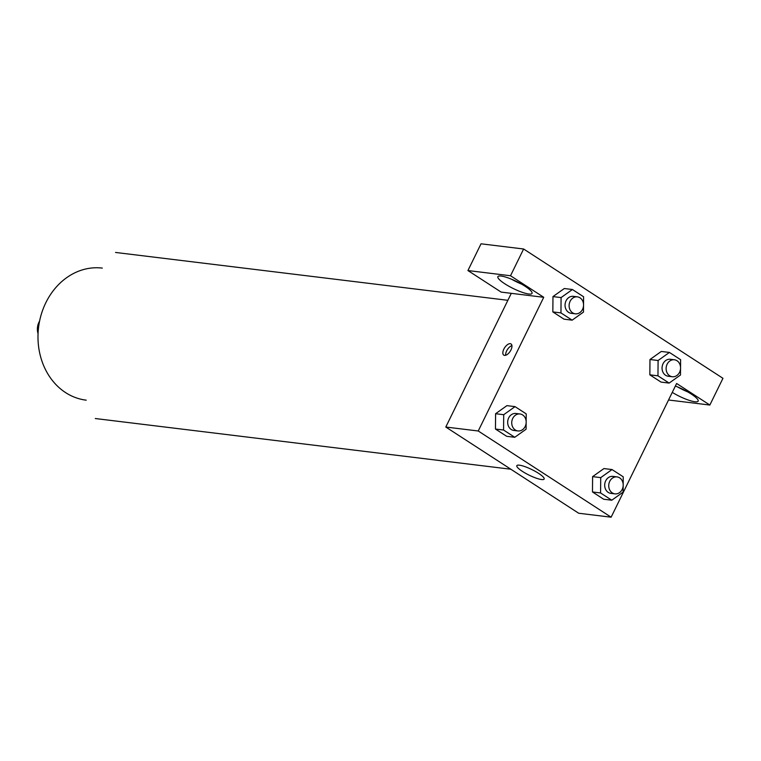 <?xml version="1.0" encoding="UTF-8"?>
<svg xmlns="http://www.w3.org/2000/svg" width="761" height="761" viewBox="0 0 761 761"><rect width="100%" height="100%" fill="white"/><g stroke="black" fill="none" stroke-linecap="round" stroke-linejoin="round"><path stroke-width="1.14" d="M39.572 321.132A13.308 11.225 97 0 0 38.05 333.603M86.202 400.172A66.53 56.114 -83 0 1 38.564 327.344A66.53 56.114 -83 0 1 102.316 268.1M668.538 400.001L709.851 405.042L676.624 383.487L611.131 517.195L578.683 513.237L445.794 427.035L511.287 293.337L501.147 292.1L467.929 270.545L510.517 275.748L543.735 297.294L511.287 293.337M467.929 270.545L481.028 243.805L523.616 248.999L722.95 378.303L709.851 405.042M511.658 279.277A19.015 3.891 -153.9 0 0 521.532 284.11M504.819 283.796A19.015 3.891 26.1 0 1 497.884 276.671A19.015 3.891 26.1 0 1 516.671 281.541A19.015 3.891 26.1 0 1 532.034 293.394A19.015 3.891 26.1 0 1 521.941 292.214A19.015 3.891 26.1 0 1 504.819 283.796M677.775 387.026A19.015 3.891 -153.9 0 0 687.64 391.858M675.368 386.065A19.015 3.891 26.1 0 1 698.141 401.142A19.015 3.891 26.1 0 1 672.267 392.391M510.517 275.748L523.616 248.999M583.525 305.903L583.468 312.096L572.139 320.162L564.025 319.173L552.838 311.915L552.962 296.59L564.301 288.524L572.415 289.513L583.601 296.771L583.535 304.238M526.146 423.03L526.089 429.214L514.759 437.29L506.655 436.3L495.459 429.042L495.582 413.718L506.921 405.642L515.035 406.631L526.222 413.889L526.155 421.366M623.154 485.946L623.097 492.139L611.777 500.215L603.663 499.226L592.477 491.967L592.591 476.633M680.534 368.828L680.477 375.021L669.147 383.087L661.043 382.098L649.846 374.84L649.97 359.515L661.309 351.449L669.423 352.438L680.61 359.696L680.543 367.163M611.131 517.195L478.241 430.992L543.735 297.294M519.411 465.18A15.21 3.111 26.1 0 1 535.402 471.43A15.21 3.111 26.1 0 1 544.144 479.05A15.21 3.111 26.1 0 1 529.123 475.149A15.21 3.111 26.1 0 1 516.833 465.665A15.21 3.111 26.1 0 1 519.411 465.18M478.241 430.992L445.794 427.035M504.533 355.387A6.659 3.31 123 0 1 503.772 355.121A6.659 3.31 123 0 1 504.619 347.739A6.659 3.31 123 0 1 511.021 343.953A6.659 3.31 123 0 1 510.583 350.659A6.659 3.31 123 0 1 504.533 355.387M511.925 345.618A6.659 3.31 -57 0 0 505.665 355.263M611.777 500.215L600.581 492.957L600.724 477.623L612.044 469.556L623.24 476.814L623.173 484.291M617 476.89L612.947 476.396A8.552 7.21 97 0 0 604.757 484.015A8.552 7.21 97 0 0 610.874 493.366L614.926 493.86A8.552 7.21 97 0 0 622.194 489.418A8.552 7.21 97 0 0 617 476.89A8.552 7.21 97 0 0 608.81 484.51A8.552 7.21 97 0 0 614.926 493.86M600.724 477.623L592.61 476.633L603.939 468.567L612.044 469.556M603.663 499.226L592.477 491.967L592.61 476.633M600.581 492.957L592.477 491.967M514.759 437.29L503.573 430.032L503.706 414.707L515.035 406.631M519.991 413.974L515.939 413.48A8.552 7.21 97 0 0 507.739 421.09A8.552 7.21 97 0 0 513.865 430.45L517.918 430.945A8.552 7.21 97 0 0 525.176 426.493A8.552 7.21 97 0 0 519.991 413.974A8.552 7.21 97 0 0 511.801 421.584A8.552 7.21 97 0 0 517.918 430.945M503.706 414.707L495.601 413.718L495.459 429.042L506.655 436.3M503.573 430.032L495.459 429.042M669.147 383.087L657.961 375.829L658.094 360.505L669.423 352.438M674.379 359.772L670.327 359.278A8.552 7.21 97 0 0 662.127 366.888A8.552 7.21 97 0 0 668.253 376.248L672.305 376.743A8.552 7.21 97 0 0 679.563 372.291A8.552 7.21 97 0 0 674.379 359.772A8.552 7.21 97 0 0 666.189 367.382A8.552 7.21 97 0 0 672.305 376.743M658.094 360.505L649.989 359.515L649.846 374.84L661.043 382.098M657.961 375.829L649.846 374.84M572.139 320.162L560.952 312.904L561.085 297.58L572.415 289.513M577.371 296.847L573.309 296.352A8.552 7.21 97 0 0 565.119 303.962A8.552 7.21 97 0 0 571.245 313.323L575.297 313.817A8.552 7.21 97 0 0 582.555 309.366A8.552 7.21 97 0 0 577.371 296.847A8.552 7.21 97 0 0 569.18 304.457A8.552 7.21 97 0 0 575.297 313.817M561.085 297.58L552.981 296.59L552.838 311.915L564.025 319.173M560.952 312.904L552.838 311.915M507.872 300.31L115.539 252.452M510.831 469.223L95.287 418.531"/></g></svg>
